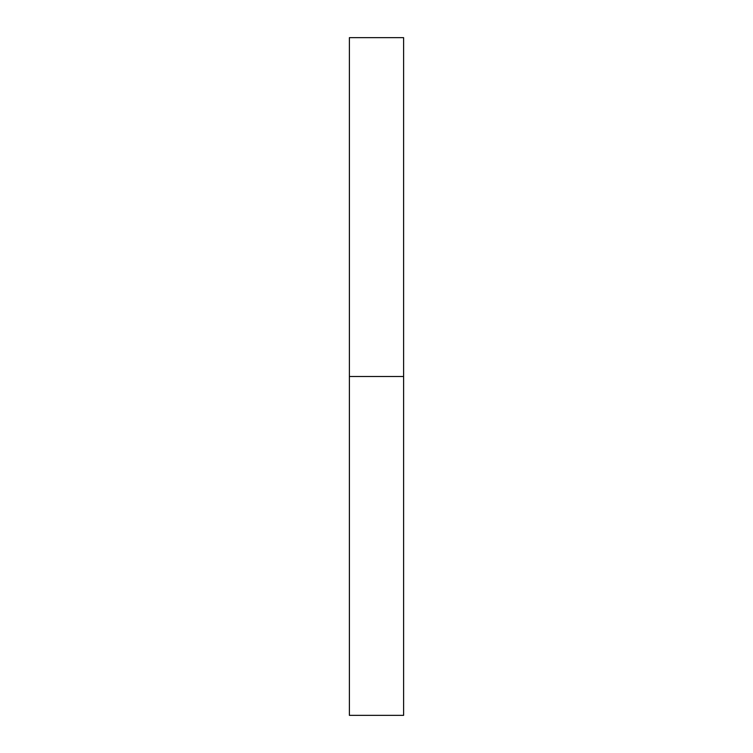 <?xml version="1.0" encoding="UTF-8"?>
<svg xmlns="http://www.w3.org/2000/svg" width="753" height="753" viewBox="0 0 753 753"><rect width="100%" height="100%" fill="white"/><g stroke="black" fill="none" stroke-linecap="round" stroke-linejoin="round"><path stroke-width="1.13" d="M349.392 715.35L349.392 37.65L349.392 715.35L403.608 715.35L403.608 376.5L349.392 376.5L403.608 376.5L403.608 37.65L403.608 715.35M349.392 37.65L403.608 37.65"/></g></svg>
